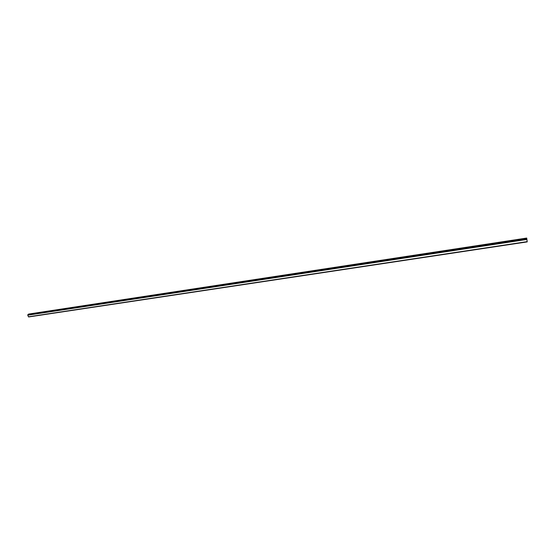 <?xml version="1.0" encoding="UTF-8"?>
<svg xmlns="http://www.w3.org/2000/svg" width="555" height="555" viewBox="0 0 555 555"><rect width="100%" height="100%" fill="white"/><g stroke="black" fill="none" stroke-linecap="round" stroke-linejoin="round"><path stroke-width="0.83" d="M527.042 240.516L526.993 240.017M526.709 238.22L527.236 241.89L526.716 238.06L28.555 314.081L28.478 314.546M527.229 241.883L28.569 316.808M27.896 314.636L526.702 238.81L27.91 314.629L27.75 315.178L28.492 316.822L527.174 241.696L28.492 316.822M526.716 238.06L28.555 314.081M526.75 239.337L27.771 315.067M526.757 239.385L27.757 315.108M526.771 239.476L27.75 315.178M527.16 241.647L28.423 316.794M527.167 241.682L28.471 316.815M526.716 238.31L28.52 314.158M526.695 238.879L27.819 314.699M526.702 238.921L27.805 314.734M526.709 238.955L27.799 314.761M526.716 239.004L27.805 314.796M527.215 241.834L28.687 316.905M527.236 241.89L28.742 316.94"/></g></svg>
